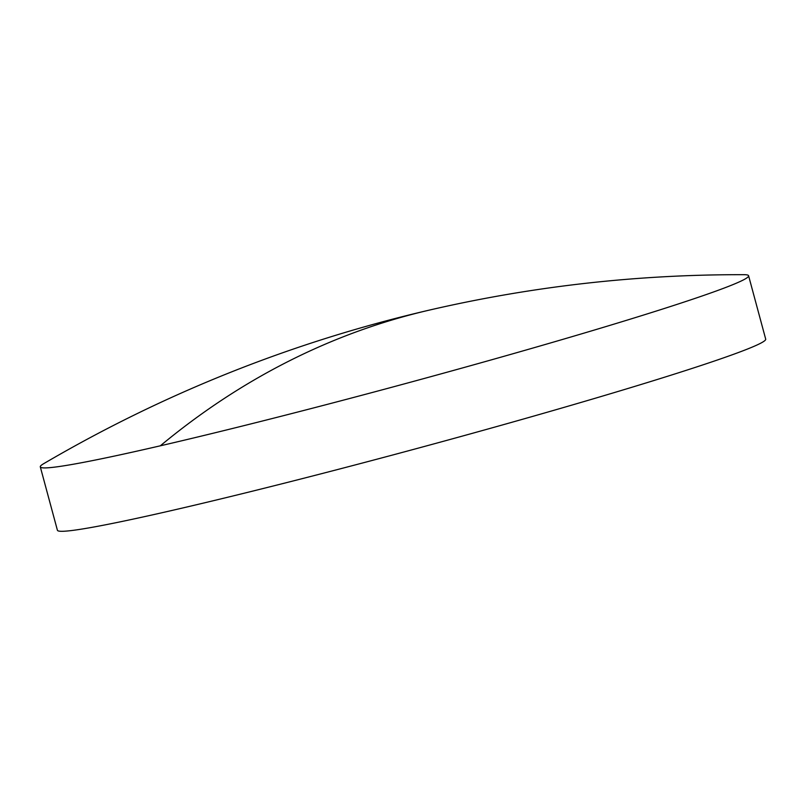 <?xml version="1.0" encoding="UTF-8"?>
<svg xmlns="http://www.w3.org/2000/svg" width="806" height="806" viewBox="0 0 806 806"><rect width="100%" height="100%" fill="white"/><g stroke="black" fill="none" stroke-linecap="round" stroke-linejoin="round"><path stroke-width="1.21" d="M660.195 309.806A366.811 14.72 -15.1 0 0 748.593 275.753A366.811 14.72 -15.1 0 0 744.291 274.695C637.959 274.362 532.988 286.16 429.366 310.098A1375.117 919.394 77 0 0 160.323 445.809A366.811 14.72 -15.1 0 0 660.195 309.806M429.366 310.098C292.961 341.794 164.333 393.026 43.494 463.793A366.811 14.72 -15.1 0 0 40.3 466.865A366.811 14.72 -15.1 0 0 160.323 445.809M40.3 466.865L57.407 530.247A366.811 14.72 -15.1 0 0 288.216 482.21A366.811 14.72 -15.1 0 0 677.302 373.188A366.811 14.72 -15.1 0 0 765.7 339.135L748.593 275.753"/></g></svg>
